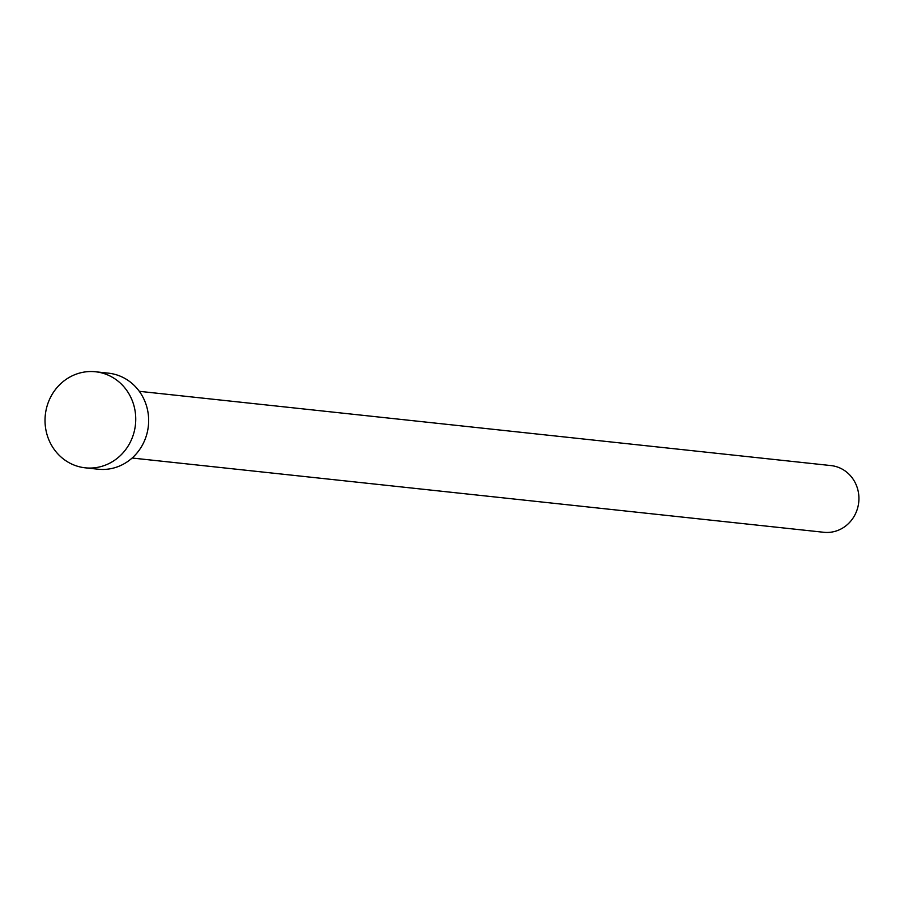 <?xml version="1.0" encoding="UTF-8"?>
<svg xmlns="http://www.w3.org/2000/svg" width="904" height="904" viewBox="0 0 904 904"><rect width="100%" height="100%" fill="white"/><g stroke="black" fill="none" stroke-linecap="round" stroke-linejoin="round"><path stroke-width="1.36" d="M139.295 391.319L831.002 465.583A33.538 31.482 96.1 0 1 858.8 501.471A33.538 31.482 96.1 0 1 825.375 532.411A33.538 31.482 96.1 0 1 823.838 532.286L132.131 458.023M95.541 371.77L108.435 373.16A48.307 45.336 96.1 0 1 148.471 424.846A48.307 45.336 96.1 0 1 100.333 469.391A48.307 45.336 96.1 0 1 98.129 469.21L85.225 467.82A48.307 45.336 96.1 0 1 45.2 416.134A48.307 45.336 96.1 0 1 93.338 371.589A48.307 45.336 96.1 0 1 95.541 371.77A48.307 45.336 96.1 0 1 135.566 423.467A48.307 45.336 96.1 0 1 87.439 468.001A48.307 45.336 96.1 0 1 85.225 467.82"/></g></svg>
